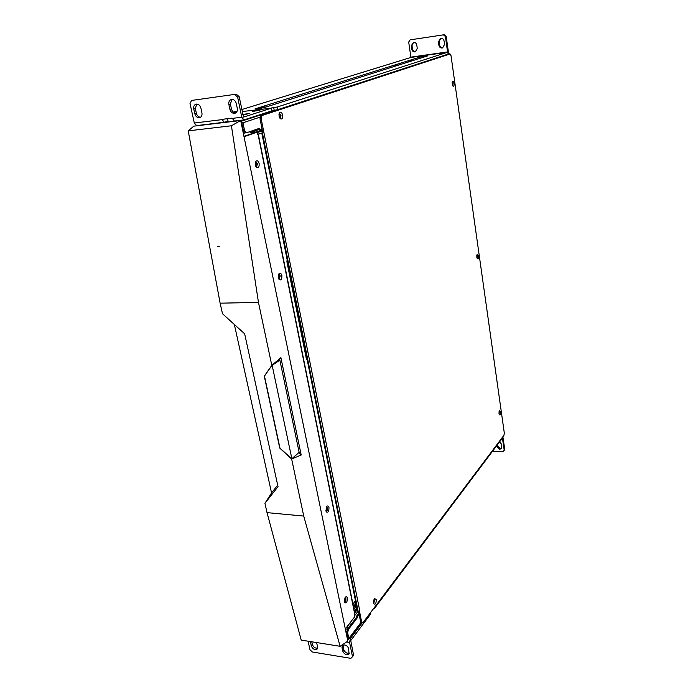<?xml version="1.0" encoding="UTF-8"?>
<svg xmlns="http://www.w3.org/2000/svg" width="693" height="693" viewBox="0 0 693 693"><rect width="100%" height="100%" fill="white"/><g stroke="black" fill="none" stroke-linecap="round" stroke-linejoin="round"><path stroke-width="1.04" d="M261.807 107.476L258.108 108.316L261.807 107.476M257.787 108.74L265.592 106.973L263.227 107.034L255.44 108.801L257.787 108.74M395.694 65.367L392.983 65.948L395.694 65.367M393.182 66.156L398.899 64.943L393.182 66.156M410.516 60.707L408.324 61.175L410.516 60.707M408.238 61.426L413.877 60.23L408.238 61.426M424.099 56.436L421.976 56.878L424.099 56.436M421.942 57.112L427.39 55.968L421.942 57.112M243.763 119.906L234.381 121.058L232.103 118.122L229.496 118.442M232.129 118.234L227.642 118.668M452.434 85.118L452.174 82.649M499.012 413.66L499.064 411.668M476.879 257.649L476.801 255.414M279.019 114.016L279.27 113.921C280.639 114.882 280.847 116.112 279.877 117.611L279.504 117.593M278.958 114.544L279.305 117.1M373.596 602.797L373.995 599.575M241.138 122.704L241.814 122.904L243.408 130.639L244.551 130.509L246.604 132.744L259.399 128.318L260.386 129.418L262.023 128.846M259.962 117.178L242.957 122.774L244.551 130.509M260.386 129.418L259.26 129.548L258.454 128.647M246.604 132.744L245.469 132.874L243.408 130.639L242.914 130.795L243.078 132.138M214.518 123.441L212.205 123.952M237.578 120.669L235.637 121.136M447.99 54.123L449.125 53.751L448.206 53.811M242.957 122.774L240.852 121.318M347.669 632.934L346.647 632.778L347.314 629.365L348.336 629.521L347.669 632.934L348.822 638.522L348.709 639.215L347.479 639.466M347.791 638.357L346.647 632.778M347.314 629.365L356.574 617.298L356.895 615.627L357.909 615.774L359.104 614.223M357.909 615.774L357.588 617.437L348.336 629.521M356.895 615.627L358.87 613.062M356.574 617.298L357.588 617.437M362.326 622.998L361.313 622.851L360.62 621.829L361.633 621.976L362.326 622.998L363.054 622.574L503.967 435.265L504.305 432.986L451.022 55.691L450.086 53.976L449.125 53.751M241.199 122.947L241.805 122.878M248.588 132.06L258.472 128.673M242.091 124.255L241.493 124.454M241.545 124.714L242.048 124.653L241.848 126.161M242.619 129.92L242.914 130.795M348.856 624.376L347.176 627.771L346.335 627.65M345.348 628.932L347.418 629.235M350.372 625.372L349.878 623.05M354.712 612.958L357.259 609.675M354.617 612.491L357.164 609.216M356.167 604.235L353.612 607.492M355.968 603.256L353.413 606.522M259.199 129.478L250.06 132.658L256.782 131.895L243.953 136.382M262.223 129.834L256.124 131.973M307.233 359.962L306.332 358.619L286.911 261.763L287.119 259.563M231.635 99.42L231.176 99.515C229.279 100.294 228.517 101.94 228.872 104.444L229.885 109.312C230.83 112.318 232.553 113.626 235.066 113.236C236.893 112.448 237.647 110.819 237.301 108.368L236.287 103.482C235.499 100.754 233.939 99.402 231.635 99.42M231.999 99.394L230.405 103.993L231.419 108.844C232.138 111.391 233.584 112.751 235.759 112.907M196.344 104.097L195.937 104.184C194.109 104.929 193.382 106.531 193.754 109L194.802 113.773C195.738 116.693 197.41 117.983 199.801 117.637C201.585 116.883 202.295 115.289 201.923 112.864L200.892 108.073C200.086 105.405 198.57 104.08 196.344 104.097M196.786 104.071L195.339 108.55L196.379 113.306C197.089 115.748 198.467 117.082 200.528 117.29M242.905 114.951L249.489 113.487L242.801 114.44M259.927 110.274L252.685 111.4L259.927 110.274M223.553 119.17L225.753 118.901M232.103 118.122L221.951 119.361L224.246 122.271L228.032 121.084M243.564 117.1L239.163 96.673L237.638 97.107L241.762 117.23L243.962 119.898L271.977 110.819L271.457 108.16L242.212 111.547M243.581 117.091L271.457 108.16M236.486 112.266L234.165 112.552M224.047 122.28L196.595 125.598L194.309 123.016L190.012 103.456L191.597 100.433L236.287 94.17L191.597 100.433M237.638 97.107L234.754 94.612M236.287 94.17L239.163 96.673M344.638 644.923L342.299 645.729L341.995 647.6L342.714 651.039C344.43 654.521 346.543 655.491 349.047 653.958L348.622 648.665C348.025 646.682 346.691 645.434 344.638 644.923M343.052 645.105L343.789 649.618C344.949 652.468 346.812 653.646 349.367 653.152M310.473 641.579L311.27 645.954C312.915 649.324 314.951 650.303 317.368 648.891L317.671 646.993L316.545 642.541M349.315 638.409L350.346 638.574L349.584 642.489L352.503 656.721L353.569 655.275L350.753 640.557L370.634 614.076L370.383 612.829M350.346 638.574L362.101 622.964M352.503 656.721L350.866 658.35L312.352 652L309.97 649.748L308.099 641.198M311.781 641.787L312.387 644.559C313.487 647.297 315.263 648.466 317.706 648.085M255.319 165.081L255.63 161.668C257.008 160.005 258.177 160.629 259.139 163.548C259.312 167.359 258.35 168.572 256.245 167.195L255.319 165.081M255.847 166.58L256.479 166.796L257.475 163.903L255.951 162.023L255.37 162.353M278.309 277.685L278.803 273.952C280.085 272.566 281.107 273.103 281.869 275.563C281.982 279.435 281.029 280.7 279.002 279.366L278.309 277.685M278.647 278.751L279.184 278.95L280.275 275.961L279.01 274.367L278.586 274.593C279.989 276.022 280.024 277.417 278.673 278.768M325.901 510.81L326.81 506.392C327.789 505.543 328.499 505.942 328.958 507.605C328.976 511.521 328.075 512.924 326.273 511.832L325.901 510.81M325.987 511.157L326.273 511.269C327.235 510.966 327.642 509.901 327.494 508.064L326.386 507.025M344.464 601.715L345.512 597.063C346.353 596.378 346.959 596.734 347.332 598.137C347.314 602.044 346.457 603.516 344.759 602.563L344.464 601.715M344.49 601.845L344.681 601.922C345.634 601.593 346.05 600.493 345.92 598.622L345.053 597.695M344.638 601.914L345.816 598.605L345.209 597.669M326.23 511.261L327.391 508.056L326.637 506.955M279.132 278.95L280.163 275.961L278.958 274.367M256.427 166.796L257.363 163.912L255.89 162.032M243.971 136.495L255.882 132.32L257.008 132.198L257.415 134.217L258.22 133.888L257.346 133.896M354.981 614.267L354.426 615.263L354.729 616.753L345.322 628.967M257.008 132.198L244.023 136.746M231.419 125.771L240.688 120.53L347.817 641.112L340.124 646.309L303.733 516.068L291.649 459.009L301.195 455.006L280.899 357.631L271.803 365.384L258.463 302.399L231.419 125.771L188.219 130.864L220.131 303.179L258.463 302.399M188.219 130.864L193.797 126.161L240.688 120.53M217.654 246.708L219.36 246.613L217.654 246.708M291.649 459.009L279.747 448.085L264.276 376.126L271.803 365.384M220.131 303.179L222.505 313.756L244.655 333.818L278.023 486.651L264.943 503.326L267.022 512.629L303.733 516.068M280.899 357.631L279.703 359.329L299.341 453.3L301.195 455.006M267.022 512.629L301.221 640.098L340.124 646.309M264.943 503.326L271.561 492.94L234.355 324.489M271.561 492.94L277.685 485.117M272.236 365.731L291.892 458.887L279.981 448.189L264.466 376.03L271.855 365.523L279.877 360.161M344.447 601.628L344.949 597.894M325.953 511.027C327.105 509.823 327.226 508.532 326.325 507.146M255.925 166.641C257.233 165.332 257.155 163.886 255.7 162.309L255.431 162.275M452.208 84.148L452.512 81.471C453.17 80.899 453.69 81.54 454.071 83.411C454.218 85.62 453.863 86.538 453.005 86.175L452.208 84.148M452.598 85.551L452.971 83.636L452.243 82.19L452.884 83.645L452.581 85.516M476.793 257.19L477.208 254.305L478.465 255.812C478.577 258.082 478.213 259.052 477.356 258.714L476.793 257.19M477.009 258.091L477.425 256.081L476.897 254.963M499.012 413.643L499.532 410.551L500.519 411.746C500.606 414.059 500.242 415.081 499.419 414.804L499.012 413.643M499.116 414.137L499.185 411.192M373.631 603.049L374.627 598.561L376.221 599.636C376.238 603.274 375.476 604.712 373.943 603.932L373.631 603.049M373.666 603.213L374.887 600.095L374.177 599.194M279.062 116.216L279.348 112.95C280.639 111.434 281.73 112.119 282.623 115.021C282.831 118.529 281.99 119.707 280.111 118.546L279.062 116.216M279.677 117.94L280.163 118.061L281.029 115.341L279.539 113.409L279.088 113.652M373.726 603.231L374.792 600.077L374.237 599.194M280.111 118.061L280.916 115.359L279.478 113.418M499.099 414.085L499.168 411.244M476.992 258.056L476.888 255.007M262.786 132.64L261.772 133.047L263.964 132.796L261.14 118.659L260.014 118.798L260.906 115.627L262.032 115.488L261.14 118.659M359.416 611.616L357.597 611.373L261.772 133.047M359.849 611.269L263.964 132.796M449.159 54.106L260.906 115.627M450.086 53.976L449.263 54.097M360.62 621.829L358.627 611.832M263.799 132.813L262.838 132.917L260.014 118.798M450.043 53.985L262.032 115.488M361.633 621.976L359.572 611.633M306.973 358.671L297.418 310.949M297.349 310.992L296.786 311.001M287.439 261.166L297.297 310.36L296.665 310.412L297.236 310.403L287.508 261.859L286.937 261.885L287.508 261.859L286.937 261.885L287.508 261.859L286.937 261.885L287.508 261.859L306.791 358.09L287.439 261.166M306.228 358.09L306.791 358.09L287.508 261.859L306.791 358.09L306.228 358.09L306.791 358.09M413.522 42.316C415.237 42.256 416.32 43.165 416.779 45.045L417.281 48.423L415.358 51.862C413.496 52.166 412.292 51.282 411.746 49.229L411.235 45.859L413.522 42.316M440.765 38.262C442.524 38.193 443.633 39.111 444.074 41.017L444.568 44.447L442.584 47.938C440.661 48.267 439.423 47.375 438.877 45.27L438.383 41.857L440.765 38.262M270.954 108.065L277.287 107.008L277.798 109.641L447.86 54.193L448.362 51.689L446.188 36.348L445.46 36.556L443.425 34.849L410.1 39.865L408.697 42.056L410.923 57.441L241.796 109.546M237.188 110.967L233.446 112.119M277.287 107.008L447.583 52.244L445.46 36.556M264.995 107.337L427.529 55.942L419.802 57.147L255.033 108.888C256.938 109.035 260.265 108.524 264.995 107.337M277.798 109.641L274.229 110.352L273.709 107.718M271.942 110.637L274.229 110.352M415.713 51.724C414.024 51.758 412.95 50.858 412.508 49.004L411.997 45.643L413.608 42.308M442.922 47.8C441.164 47.878 440.055 46.959 439.605 45.054L439.111 41.649L440.809 38.254M443.425 34.849L410.1 39.865M444.144 34.65L446.188 36.348M501.845 448.059L500.294 448.527L497.357 445.92L497.227 445.01M499.601 441.857L501.585 444.256L501.645 448.423L499.731 449.281L496.794 446.664L496.664 445.764M374.48 607.38L374.644 608.203L373.588 608.567M492.602 451.169L502.849 451.715L504.227 450.277L502.399 438.123L374.644 608.203M504.227 450.277L504.781 449.514L502.867 436.729M200.623 125.346L201.793 124.974M241.242 121.275L275.658 110.066M348.822 638.522L360.888 622.539M242.602 126.724L242.004 126.923M242.671 127.079L242.074 127.278M354.539 615.826L357.77 611.642M356.453 605.682L353.906 608.948M356.869 607.735L354.322 611.009M356.93 608.03L354.383 611.313M352.919 604.027L355.474 600.779M261.824 132.995L258.29 134.243M257.094 132.649L262.413 130.786M230.405 103.993L228.872 104.444M195.339 108.55L193.754 109M241.762 117.23L232.164 118.399M222.011 119.638L194.309 123.016M196.379 113.306L194.802 113.773M231.419 108.844L229.885 109.312M343.078 646.179L341.995 647.6M311.226 641.692L310.525 642.567M349.584 642.489L346.5 642.004M312.387 644.559L311.27 645.954M343.789 649.618L342.714 651.039M257.987 134.018L354.851 614.726M291.935 458.714L299.107 452.208M271.855 365.523L279.79 359.745L271.907 365.497M262.422 133.056L358.238 611.824L262.439 133.047M410.923 57.441L447.583 52.244M447.643 51.923L411.001 57.112M438.383 41.857L439.111 41.649M438.877 45.27L439.605 45.054M411.235 45.859L411.997 45.643M411.746 49.229L412.508 49.004M496.794 446.664L497.357 445.92M390.878 66.311L391.069 67.516M405.881 61.59L406.072 62.777M419.611 57.285L419.785 58.446M227.529 118.685L228.231 122.02M348.709 639.215L361.122 622.773M201.706 124.991L200.528 125.355M245.391 132.796L243.356 133.498M355.561 601.212L353.006 604.469M234.381 121.058L243.962 119.898M196.595 125.598L224.246 122.271M354.981 614.293L258.22 133.888M291.892 458.887L299.133 452.321M306.531 359.243L307.086 359.251"/></g></svg>
